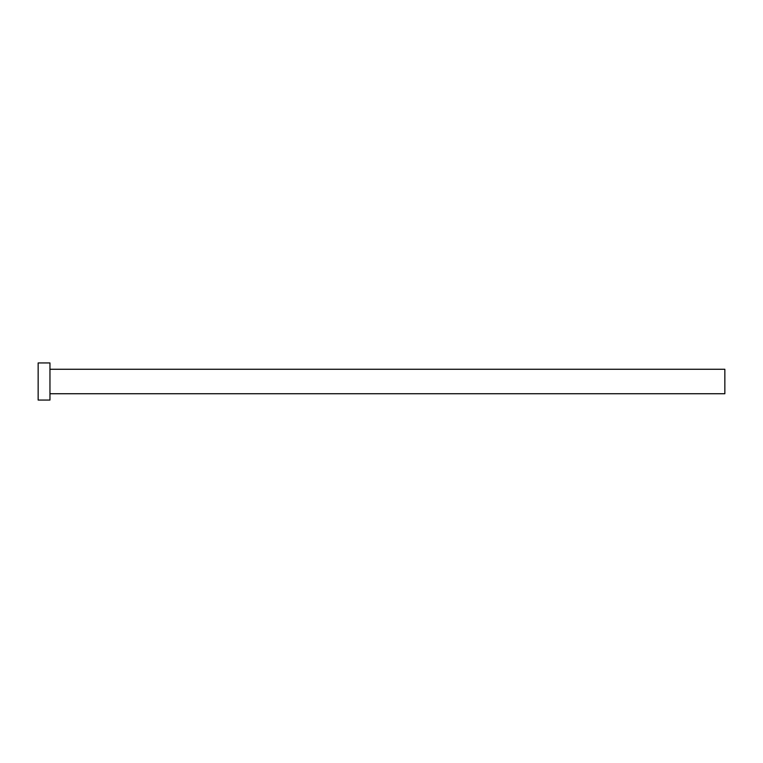 <?xml version="1.0" encoding="UTF-8"?>
<svg xmlns="http://www.w3.org/2000/svg" width="763" height="763" viewBox="0 0 763 763"><rect width="100%" height="100%" fill="white"/><g stroke="black" fill="none" stroke-linecap="round" stroke-linejoin="round"><path stroke-width="0.57" stroke-dasharray="3.81 2.86" d="M724.85 393.737L724.85 369.263M49.957 400.06L49.957 362.94M38.15 400.06L38.15 362.94M49.957 381.5L49.957 369.263L49.957 381.5"/><path stroke-width="1.14" d="M49.957 369.263L724.85 369.263L724.85 393.737L49.957 393.737M49.957 381.5L49.957 400.06L38.15 400.06L38.15 362.94L49.957 362.94L49.957 381.5"/></g></svg>
